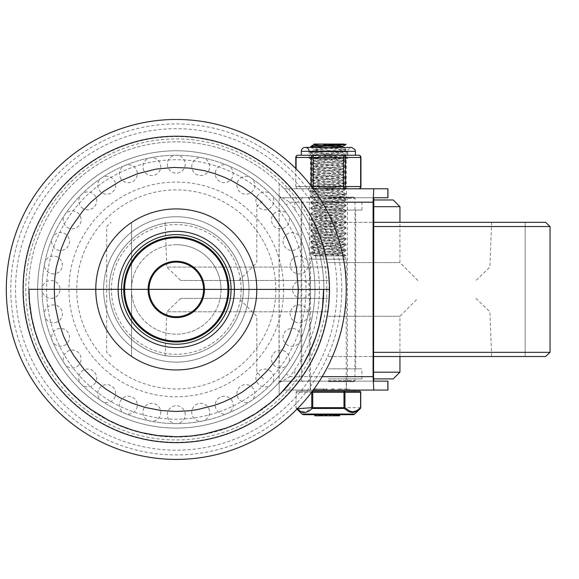 <?xml version="1.0" encoding="UTF-8"?>
<svg xmlns="http://www.w3.org/2000/svg" width="579" height="579" viewBox="0 0 579 579"><rect width="100%" height="100%" fill="white"/><g stroke="black" fill="none" stroke-linecap="round" stroke-linejoin="round"><path stroke-width="0.43" stroke-dasharray="2.9 2.17" d="M228.843 289.435A52.559 52.559 0 0 1 150.004 334.952A52.559 52.559 0 0 1 150.004 243.918A52.559 52.559 0 0 1 228.843 289.435A52.559 52.559 0 0 1 150.004 334.952A52.559 52.559 0 0 1 150.004 243.918A52.559 52.559 0 0 1 228.843 289.435A52.559 52.559 0 0 1 150.004 334.952A52.559 52.559 0 0 1 150.004 243.918A52.559 52.559 0 0 1 228.843 289.435M337.029 289.435A160.745 160.745 0 0 1 95.911 428.641A160.745 160.745 0 0 1 95.911 150.222A160.745 160.745 0 0 1 337.029 289.435M329.133 289.435A152.849 152.849 0 0 0 99.856 157.061A152.849 152.849 0 0 0 99.856 421.809A152.849 152.849 0 0 0 329.133 289.435M326.802 289.435A150.518 150.518 0 0 1 101.028 419.782A150.518 150.518 0 0 1 101.028 159.08A150.518 150.518 0 0 1 326.802 289.435M373.556 376.661L289.775 376.661L286.229 373.933A138.663 138.663 0 0 0 314.947 289.435A138.663 138.663 0 0 1 106.949 409.519A138.663 138.663 0 0 1 106.949 169.35A138.663 138.663 0 0 1 314.947 289.435A138.663 138.663 0 0 0 286.229 204.937L289.775 202.209A143.136 143.136 0 0 1 289.775 376.661L282.299 381.134L387.93 381.134M243.375 289.435A67.092 67.092 0 0 1 142.738 347.538A67.092 67.092 0 0 1 142.738 231.325A67.092 67.092 0 0 1 243.375 289.435A67.092 67.092 0 0 1 142.738 347.538A67.092 67.092 0 0 1 142.738 231.325A67.092 67.092 0 0 1 243.375 289.435A67.092 67.092 0 0 1 142.738 347.538A67.092 67.092 0 0 1 142.738 231.325A67.092 67.092 0 0 1 243.375 289.435M234.43 289.435A58.146 58.146 0 0 1 147.211 339.793A58.146 58.146 0 0 1 147.211 239.076A58.146 58.146 0 0 1 234.43 289.435A58.146 58.146 0 0 1 147.211 339.793A58.146 58.146 0 0 1 147.211 239.076A58.146 58.146 0 0 1 234.43 289.435A58.146 58.146 0 0 1 147.211 339.793A58.146 58.146 0 0 1 147.211 239.076A58.146 58.146 0 0 1 234.43 289.435M341.784 289.435A165.5 165.5 0 0 1 93.53 432.759A165.5 165.5 0 0 1 93.53 146.103A165.5 165.5 0 0 1 341.784 289.435M203.569 289.435A27.285 27.285 0 0 1 176.284 316.72A27.285 27.285 0 0 1 148.998 289.435A27.285 27.285 0 0 1 176.284 262.149A27.285 27.285 0 0 1 203.569 289.435A27.285 27.285 0 0 1 176.284 316.72A27.285 27.285 0 0 1 148.998 289.435A27.285 27.285 0 0 1 176.284 262.149A27.285 27.285 0 0 1 203.569 289.435M221.012 289.435A44.728 44.728 0 0 1 176.284 334.163A44.728 44.728 0 0 1 131.556 289.435A44.728 44.728 0 0 1 176.284 244.707A44.728 44.728 0 0 1 221.012 289.435M176.284 244.707A44.728 44.728 0 0 1 215.019 311.799A44.728 44.728 0 0 1 137.549 311.799A44.728 44.728 0 0 1 176.284 244.707M248.97 289.435A72.686 72.686 0 0 1 176.284 362.121A72.686 72.686 0 0 1 103.598 289.435A72.686 72.686 0 0 1 176.284 216.749A72.686 72.686 0 0 1 248.97 289.435M176.284 216.749A72.686 72.686 0 0 1 239.228 325.774A72.686 72.686 0 0 1 113.332 325.774A72.686 72.686 0 0 1 176.284 216.749M283.638 289.435A107.354 107.354 0 0 1 122.61 382.401A107.354 107.354 0 0 1 122.61 196.462A107.354 107.354 0 0 1 283.638 289.435M313.261 188.79L284.26 188.79L279.165 183.586L279.165 395.283L284.26 390.08L387.93 390.08M373.781 381.134L282.299 381.134A4.473 4.473 0 0 0 278.984 382.596L282.299 381.134A4.473 4.473 0 0 0 278.984 382.596L279.165 183.586M346.481 390.08L310.25 390.08L346.481 390.08L346.481 381.134L310.25 381.134L346.481 381.134M346.481 197.736L310.25 197.736L346.481 197.736L346.481 188.79L310.25 188.79L346.481 188.79M387.93 188.79L284.26 188.79L295.362 202.209L322.17 202.209M313.261 390.08L284.26 390.08L295.362 376.661A147.609 147.609 0 0 0 295.362 202.209M286.229 204.937L278.984 196.274A4.473 4.473 0 0 0 282.299 197.736L387.93 197.736M278.984 196.274A4.473 4.473 0 0 0 282.299 197.736L279.165 196.455M373.781 197.736L282.299 197.736L289.775 202.209L373.556 202.209M278.984 382.596L286.229 373.933M314.947 289.435A138.663 138.663 0 0 1 106.949 409.519A138.663 138.663 0 0 1 106.949 169.35A138.663 138.663 0 0 1 314.947 289.435A138.663 138.663 0 0 1 106.949 409.519A138.663 138.663 0 0 1 106.949 169.35A138.663 138.663 0 0 1 314.947 289.435M323.893 289.435A147.609 147.609 0 0 0 102.476 161.599A147.609 147.609 0 0 0 102.476 417.271A147.609 147.609 0 0 0 323.893 289.435A147.609 147.609 0 0 0 102.476 161.599A147.609 147.609 0 0 0 102.476 417.271A147.609 147.609 0 0 0 323.893 289.435M320.317 390.08L316.257 390.08L316.257 388.958L324.37 388.958L316.257 388.958L316.257 390.08L324.37 390.08L316.257 390.08L316.257 388.958L316.257 390.08L323.285 390.08L313.478 390.08L313.478 388.958L323.285 388.958L313.478 388.958L313.478 390.08L327.149 390.08L320.317 390.08L320.317 388.958L327.149 388.958L320.317 388.958L320.317 390.08M324.037 390.08L324.037 388.958M332.664 390.08L334.054 390.08L334.054 388.958L331.275 388.958L334.054 388.958L334.054 390.08L331.275 390.08L331.275 388.958L331.275 390.08L332.664 390.08L332.664 388.958M348.37 390.08L337.962 390.08L340.742 390.08L340.742 388.958L340.742 390.08L348.37 390.08L348.37 388.958L337.962 388.958L348.37 388.958M348.218 390.08L348.218 388.958M337.962 390.08L337.962 388.958L337.962 390.08M545.584 222.336L373.556 222.336M545.584 356.526L373.556 356.526M328.365 222.336L525.175 222.336L328.365 222.336M328.365 356.526L525.175 356.526L328.365 356.526M328.365 298.38L180.757 298.38L328.365 298.38M393.221 378.898L373.585 378.898M328.365 368.83L361.911 368.83L328.365 368.83M328.365 378.898L361.911 378.898L328.365 378.898M328.365 210.039L361.911 210.039L328.365 210.039M393.221 199.972L373.585 199.972M328.365 280.489L180.757 280.489L328.365 280.489M328.365 198.3L354.978 198.3L328.365 198.3M328.365 380.569L354.978 380.569L328.365 380.569M328.365 381.691L353.863 381.691L328.365 381.691M328.365 197.178L353.863 197.178L328.365 197.178M320.23 147.413L340.213 148.499L345.75 149.389L310.749 152.053L345.974 154.832L310.778 157.633L345.931 160.426L310.8 163.22L345.952 166.021L310.757 168.815L345.989 171.608L310.764 174.402L345.945 177.196L310.8 179.997L345.938 182.79L310.771 185.584L345.981 188.385L310.749 191.179L345.96 193.972L310.793 196.766L345.931 199.567L310.793 202.361L345.967 205.154L310.764 207.999L345.981 210.749L310.778 213.542L345.931 216.336L310.8 219.137L345.945 221.931L310.757 224.724L345.989 227.533L310.757 230.319L345.945 233.113L310.8 235.906L345.931 238.7L310.778 241.501L345.974 244.295L310.742 247.088L345.967 249.882L310.785 252.683L344.064 255.057L345.931 255.477L344.15 255.889L321.034 255.889L345.96 255.889L310.785 253.501L345.967 250.707L310.742 247.913L345.974 245.112L310.778 242.319L345.931 239.525L310.8 236.724L345.952 233.93L310.757 231.137L345.989 228.343L310.764 225.542L345.945 222.749L310.8 219.955L345.938 217.161L310.771 214.36L345.981 211.567L310.749 208.773L345.96 205.979L310.793 203.178L345.931 200.385L310.793 197.591L345.967 194.79L310.749 191.996L345.981 189.203L310.778 186.409L345.931 183.608L310.8 180.814L345.945 178.021L310.757 175.22L345.989 172.426L310.757 169.633L345.88 166.926L341.697 166.202L310.8 164.045L345.866 161.324L310.778 158.451L345.909 155.722L310.807 152.936L345.714 150.222L340.358 149.331L310.858 147.356L314.042 149.201L332.925 147.413M327.106 145.937L320.245 145.474M336.486 145.445L316.633 144.062L344.15 144.062L345.931 144.475M313.948 255.889L313.948 255.332L316.612 255.889L343.463 255.889L313.948 255.889L342.761 253.645L313.963 250.845L342.71 247.95L313.927 245.257L342.797 242.463L313.956 239.663L342.761 236.869L313.97 234.075L342.696 231.173L313.934 228.481L342.804 225.687L313.941 222.893L342.768 220.092L313.97 217.299L342.761 214.505L314.035 211.603L342.797 208.91L313.927 206.117L342.782 203.323L313.963 200.529L342.761 197.728L314.05 194.833L342.782 192.141L313.927 189.34L342.797 186.547L313.948 183.753L342.761 180.959L313.97 178.158L342.768 175.365L314.021 172.47L342.804 169.777L313.934 166.976L342.775 164.183L313.97 161.389L342.761 158.588L314.035 155.693L342.797 153.001L313.927 150.207L342.79 147.413M342.782 147.384L340.105 146.856M313.963 255.332L342.71 252.625L313.927 249.744L342.797 246.951L313.956 244.157L342.674 241.457L313.97 238.562L342.775 235.769L313.934 232.968L342.804 230.174L313.941 227.381L342.688 224.688L313.97 221.786L342.761 218.992L313.948 216.199L342.797 213.398L313.927 210.604L342.782 207.81L313.963 205.017L342.674 202.317L313.963 199.422L342.782 196.628L313.927 193.835L342.797 191.034L313.956 188.24L342.681 185.548L313.97 182.646L342.768 179.852L313.941 177.058L342.804 174.265L314.013 171.565L342.775 168.67L313.97 165.876L342.761 163.083L313.956 160.282L342.797 157.488L314.006 154.781L342.79 151.901L314.042 149.201M310.785 146.451L312.602 146.856M317.437 414.68L319.659 414.68L317.437 414.68L317.437 415.794L319.659 415.794L317.437 415.794M297.331 408.76L296.151 407.674A1.122 0.868 -45.5 0 0 296.332 408.47A1.122 0.868 -45.5 0 1 296.151 407.674L300.081 410.714L303.917 411.792L307.275 411.003L311.77 407.674L311.77 392.316L296.151 392.316L295.999 407.674L296.151 392.316L311.589 392.316M350.063 412.19L347.632 411.039L344.382 408.47L312.349 408.47A1.122 0.868 45.5 0 1 311.77 407.674L312.74 407.674L312.349 408.47L309.656 410.67M308.629 411.314L305.589 412.465M300.284 411.51L299.357 410.96M296.998 409.1L296.332 408.47A1.122 1.122 0 0 1 295.999 407.674L296.151 392.316A1.122 0.97 90 0 1 297.114 391.194L359.617 391.194A1.122 0.97 -90 0 1 360.579 392.316L344.961 392.316L344.961 407.674A1.122 0.868 -45.5 0 1 344.382 408.47L343.991 407.674L343.991 392.316L312.74 392.316L312.74 407.674L360.579 407.674L360.579 392.316M355.752 411.85L360.399 408.47A1.122 0.868 45.5 0 0 360.579 407.674L360.731 407.674M354.087 391.194L297.114 391.194A1.122 0.97 90 0 0 296.151 392.316L295.999 392.316A1.122 1.122 0 0 1 297.114 391.194M312.74 391.194A1.122 0.97 -90 0 0 311.77 392.316L312.74 392.316L312.74 391.194L343.991 391.194L343.991 392.316L344.961 392.316A1.122 0.97 90 0 0 343.991 391.194M302.643 390.08L354.087 390.08L302.643 390.08L302.643 391.194M310.474 390.08L346.256 390.08L310.474 390.08L310.474 259.197L346.256 259.197L310.474 259.197L313.268 255.889M338.549 414.68L335.559 414.68L336.298 414.68L336.298 415.794L338.795 415.794L336.298 415.794M338.795 414.68L338.795 415.794L338.795 414.68L336.305 414.68M353.168 414.68L303.562 414.68M338.15 414.68L334.655 414.68L339.612 414.68L338.15 414.68L338.15 415.794L339.612 415.794L339.584 414.68L339.612 415.794M336.312 414.68L336.312 415.794L334.655 415.794L334.756 414.68M333.294 414.68L330.008 414.68L333.294 414.68M334.235 414.68L333.765 414.68L333.765 415.794L334.235 415.794M330.008 414.68L330.356 415.794M329.849 414.68L326.802 414.68L329.892 414.68L329.892 415.794L326.947 415.794L326.947 414.68M326.802 415.794L326.802 414.68M322.192 414.68L325.557 414.68L322.503 414.68L324.913 414.68L324.913 415.794L322.192 415.794M322.235 415.794L322.235 414.68M326.071 414.68L325.557 414.68L325.557 415.794L326.071 415.794M322.474 415.794L324.913 415.794L324.833 414.68L321.179 414.68M321.179 415.794L324.768 415.794L324.768 414.68L324.833 415.794L322.503 415.794L325.557 415.794M319.847 414.68L314.969 414.68L314.969 415.794L320.679 415.794M319.42 414.68L318.993 414.68L318.993 415.794L319.42 415.794L319.42 414.68M319.29 414.68L319.29 415.794M319.659 414.68L319.659 415.794M315.664 414.68L315.664 415.794M316.778 414.68L316.778 415.794M319.152 414.68L319.152 415.794M319.948 414.68L319.948 415.794M322.503 414.68L322.503 415.794M330.008 415.794L333.765 415.794M331.072 414.68L331.072 415.794M332.99 414.68L332.99 415.794M333.258 414.68L333.258 415.794M338.599 414.68L338.599 415.794M337.333 414.68L337.333 415.794M336.312 415.794L338.15 415.794M338.02 414.68L338.02 415.794M337.029 414.68L337.029 415.794M335.762 414.68L335.762 415.794M335.559 414.68L335.559 415.794L335.559 414.68M337.398 414.68L337.398 415.794M358.712 188.79L343.535 188.79L358.712 188.79A2.236 1.94 90 0 0 360.645 186.554L360.645 157.481A2.236 1.94 90 0 0 358.712 155.244M313.196 155.244L313.196 186.554L296.086 186.554L311.256 186.554L311.256 157.481A2.236 1.94 90 0 1 313.196 155.244L343.535 155.244A2.236 1.94 -90 0 1 345.475 157.481L345.475 186.554A2.236 1.94 -90 0 1 343.535 188.79L313.196 188.79A2.236 1.94 90 0 1 311.256 186.554A2.236 1.94 90 0 0 313.196 188.79L298.019 188.79A2.236 1.94 -90 0 1 296.086 186.554A2.236 1.94 -90 0 0 298.019 188.79L313.196 188.703M301.304 155.244L302.766 155.259M354.355 155.244L355.426 155.244M354.326 155.244L353.964 155.259M348.768 155.259L347.928 155.244M308.773 155.244L307.963 155.259M309.128 151.886L347.603 151.886L309.128 151.886L309.128 158.603L347.603 158.603L309.128 158.603L347.603 158.603L309.128 158.603L309.128 151.329L347.603 151.329L309.128 151.329M298.019 155.244A2.236 1.94 -90 0 0 296.086 157.481L296.086 168.858M360.949 186.554L313.196 186.554L313.196 188.79L343.535 188.79L343.535 155.244M346.256 151.886L310.474 151.886L346.256 151.886L346.256 158.603L310.474 158.603L346.256 158.603L346.256 186.554L310.474 186.554L346.256 186.554A2.236 2.236 0 0 0 348.493 188.79L308.238 188.79L348.493 188.79M231.079 289.435A54.795 54.795 0 0 1 148.89 336.884A54.795 54.795 0 0 1 148.89 241.979A54.795 54.795 0 0 1 231.079 289.435M306.002 289.435A129.718 129.718 0 0 1 111.429 401.775A129.718 129.718 0 0 1 111.429 177.094A129.718 129.718 0 0 1 306.002 289.435M256.801 289.435A80.517 80.517 0 0 1 136.029 359.161A80.517 80.517 0 0 1 136.029 219.709A80.517 80.517 0 0 1 256.801 289.435M241.139 289.435A64.855 64.855 0 0 1 143.853 345.605A64.855 64.855 0 0 1 143.853 233.265A64.855 64.855 0 0 1 241.139 289.435M275.807 289.435A99.523 99.523 0 0 1 126.519 375.626A99.523 99.523 0 0 1 126.519 203.243A99.523 99.523 0 0 1 275.807 289.435M279.165 382.415L279.165 395.283M322.17 376.661L295.362 376.661M310.474 289.435A134.19 134.19 0 0 0 109.185 173.222A134.19 134.19 0 0 0 109.185 405.647A134.19 134.19 0 0 0 310.474 289.435A134.19 134.19 0 0 1 109.185 405.647A134.19 134.19 0 0 1 109.185 173.222A134.19 134.19 0 0 1 310.474 289.435M314.867 390.08L314.867 388.958L314.867 390.08M348.066 390.08L348.066 388.958M339.352 390.08L339.352 388.958M550.05 226.534L373.556 226.534M550.05 352.336L373.556 352.336M328.365 311.791L166.824 311.791L328.365 311.791M328.365 316.272L399.937 316.272L328.365 316.272M399.937 372.181L373.556 372.181M399.937 206.681L373.556 206.681M328.365 262.598L399.937 262.598L328.365 262.598M328.365 267.078L166.824 267.078L328.365 267.078M324.833 414.68L324.833 415.794M321.555 414.68L321.555 415.794M323.118 414.68L323.118 415.794M330.211 414.68L330.211 415.794M331.145 414.68L331.145 415.794L331.166 414.68M311.806 392.026A1.122 0.97 -90 0 1 312.363 391.281M301.992 414.036L354.739 414.036M355.426 151.329L301.304 151.329M360.949 157.481L295.782 157.481M311.256 186.12L311.589 186.554M167.338 164.19A8.946 8.946 0 0 0 180.757 171.941A8.946 8.946 0 0 0 180.757 156.446A8.946 8.946 0 0 0 167.338 164.19M143.078 168.344A8.946 8.946 0 0 0 157.749 173.324A8.946 8.946 0 0 0 154.723 158.125A8.946 8.946 0 0 0 143.078 168.344M120.092 177.145A8.946 8.946 0 0 0 135.45 179.172A8.946 8.946 0 0 0 129.522 164.856A8.946 8.946 0 0 0 120.092 177.145M99.262 190.267A8.946 8.946 0 0 0 114.722 189.253A8.946 8.946 0 0 0 106.116 176.371A8.946 8.946 0 0 0 99.262 190.267M81.4 207.202A8.946 8.946 0 0 0 96.367 203.186A8.946 8.946 0 0 0 85.41 192.235A8.946 8.946 0 0 0 81.4 207.202M67.178 227.294A8.946 8.946 0 0 0 81.074 220.44A8.946 8.946 0 0 0 68.192 211.827A8.946 8.946 0 0 0 67.178 227.294M57.147 249.773A8.946 8.946 0 0 0 69.444 240.336A8.946 8.946 0 0 0 55.128 234.408A8.946 8.946 0 0 0 57.147 249.773M51.697 273.773A8.946 8.946 0 0 0 61.917 262.128A8.946 8.946 0 0 0 46.718 259.103A8.946 8.946 0 0 0 51.697 273.773M51.039 298.38A8.946 8.946 0 0 0 58.79 284.962A8.946 8.946 0 0 0 43.295 284.962A8.946 8.946 0 0 0 51.039 298.38M55.193 322.641A8.946 8.946 0 0 0 60.173 307.97A8.946 8.946 0 0 0 44.974 310.995A8.946 8.946 0 0 0 55.193 322.641M63.994 345.627A8.946 8.946 0 0 0 66.02 330.269A8.946 8.946 0 0 0 51.705 336.196A8.946 8.946 0 0 0 63.994 345.627M77.116 366.456A8.946 8.946 0 0 0 76.102 350.99A8.946 8.946 0 0 0 63.22 359.602A8.946 8.946 0 0 0 77.116 366.456M94.051 384.318A8.946 8.946 0 0 0 90.035 369.351A8.946 8.946 0 0 0 79.084 380.309A8.946 8.946 0 0 0 94.051 384.318M114.143 398.54A8.946 8.946 0 0 0 107.289 384.644A8.946 8.946 0 0 0 98.676 397.527A8.946 8.946 0 0 0 114.143 398.54M136.622 408.571A8.946 8.946 0 0 0 127.185 396.275A8.946 8.946 0 0 0 121.257 410.591A8.946 8.946 0 0 0 136.622 408.571M160.622 414.014A8.946 8.946 0 0 0 148.977 403.802A8.946 8.946 0 0 0 145.951 419.001A8.946 8.946 0 0 0 160.622 414.014M185.229 414.68A8.946 8.946 0 0 0 171.811 406.928A8.946 8.946 0 0 0 171.811 422.424A8.946 8.946 0 0 0 185.229 414.68M209.489 410.525A8.946 8.946 0 0 0 194.819 405.546A8.946 8.946 0 0 0 197.844 420.745A8.946 8.946 0 0 0 209.489 410.525M232.476 401.725A8.946 8.946 0 0 0 217.118 399.698A8.946 8.946 0 0 0 223.045 414.014A8.946 8.946 0 0 0 232.476 401.725M253.305 388.603A8.946 8.946 0 0 0 237.839 389.616A8.946 8.946 0 0 0 246.451 402.499A8.946 8.946 0 0 0 253.305 388.603M271.167 371.667A8.946 8.946 0 0 0 256.2 375.677A8.946 8.946 0 0 0 267.158 386.634A8.946 8.946 0 0 0 271.167 371.667M285.389 351.576A8.946 8.946 0 0 0 271.493 358.43A8.946 8.946 0 0 0 284.376 367.043A8.946 8.946 0 0 0 285.389 351.576M295.42 329.096A8.946 8.946 0 0 0 283.124 338.534A8.946 8.946 0 0 0 297.44 344.462A8.946 8.946 0 0 0 295.42 329.096M300.863 305.097A8.946 8.946 0 0 0 290.651 316.742A8.946 8.946 0 0 0 305.85 319.767A8.946 8.946 0 0 0 300.863 305.097M301.529 280.489A8.946 8.946 0 0 0 293.777 293.908A8.946 8.946 0 0 0 309.273 293.908A8.946 8.946 0 0 0 301.529 280.489M297.374 256.229A8.946 8.946 0 0 0 292.395 270.9A8.946 8.946 0 0 0 307.594 267.874A8.946 8.946 0 0 0 297.374 256.229M288.574 233.243A8.946 8.946 0 0 0 286.547 248.601A8.946 8.946 0 0 0 300.863 242.673A8.946 8.946 0 0 0 288.574 233.243M275.452 212.413A8.946 8.946 0 0 0 276.465 227.873A8.946 8.946 0 0 0 289.348 219.267A8.946 8.946 0 0 0 275.452 212.413M258.516 194.551A8.946 8.946 0 0 0 262.526 209.511A8.946 8.946 0 0 0 273.483 198.561A8.946 8.946 0 0 0 258.516 194.551M238.425 180.33A8.946 8.946 0 0 0 245.279 194.226A8.946 8.946 0 0 0 253.892 181.343A8.946 8.946 0 0 0 238.425 180.33M215.945 170.298A8.946 8.946 0 0 0 225.383 182.595A8.946 8.946 0 0 0 231.311 168.279A8.946 8.946 0 0 0 215.945 170.298M191.946 164.849A8.946 8.946 0 0 0 203.591 175.068A8.946 8.946 0 0 0 206.616 159.869A8.946 8.946 0 0 0 191.946 164.849M310.25 390.08L310.25 381.134M310.25 197.736L310.25 188.79M324.37 390.08L324.37 388.958M323.285 390.08L323.285 388.958M327.149 390.08L327.149 388.958M326.064 390.08L326.064 388.958M349.455 390.08L349.455 388.958M525.175 356.526L525.175 222.336L525.175 356.526M131.556 356.526L131.556 222.336L131.556 356.526M111.146 356.526L106.681 352.336L106.681 226.534L111.146 222.336M180.757 298.38L166.824 311.791L165.102 356.526M475.974 298.38L489.906 311.791L491.629 356.526M263.51 378.898L256.801 372.181L256.801 316.272L238.903 298.38M399.937 356.526L399.937 316.272L417.828 298.38M361.911 378.898L361.911 368.83M294.82 378.898L294.82 368.83M355.651 368.83L355.651 210.039M301.08 368.83L301.08 210.039M361.911 210.039L361.911 199.972M294.82 210.039L294.82 199.972M238.903 280.489L256.801 262.598L256.801 206.681L263.51 199.972M417.828 280.489L399.937 262.598L399.937 222.336M165.102 222.336L166.824 267.078L180.757 280.489M491.629 222.336L489.906 267.078L475.974 280.489M353.863 381.691L354.978 380.569L354.978 198.3L353.863 197.178M302.868 381.691L301.753 380.569L301.753 198.3L302.868 197.178M348.493 381.691L347.378 380.569L347.378 198.3L348.493 197.178M308.238 381.691L309.352 380.569L309.352 198.3L308.238 197.178M345.96 255.889L345.96 255.477M345.96 250.707L345.96 249.882M310.771 253.501L310.771 252.683M345.96 245.112L345.96 244.295M310.771 247.913L310.771 247.088M345.96 239.525L345.96 238.7M310.771 242.319L310.771 241.501M345.96 233.93L345.96 233.113M310.771 236.724L310.771 235.906M345.96 228.343L345.96 227.518M310.771 231.137L310.771 230.319M345.96 222.749L345.96 221.931M310.771 225.542L310.771 224.724M345.96 217.161L345.96 216.336M310.771 219.955L310.771 219.137M345.96 211.567L345.96 210.749M310.771 214.36L310.771 213.542M345.96 205.979L345.96 205.154M310.771 208.773L310.771 207.948M345.96 200.385L345.96 199.567M310.771 203.178L310.771 202.361M345.96 194.79L345.96 193.972M310.771 197.591L310.771 196.766M345.96 189.203L345.96 188.385M310.771 191.996L310.771 191.179M345.96 183.608L345.96 182.79M310.771 186.409L310.771 185.584M345.96 178.021L345.96 177.196M310.771 180.814L310.771 179.997M345.96 172.426L345.96 171.608M310.771 175.22L310.771 174.402M345.96 166.839L345.96 166.021M310.771 169.633L310.771 168.815M345.96 161.244L345.96 160.426M310.771 164.045L310.771 163.22M345.96 155.657L345.96 154.832M310.771 158.451L310.771 157.633M345.96 150.062L345.96 149.244M310.771 152.856L310.771 152.038M313.948 150.207L313.948 149.1M342.782 153.001L342.782 151.901M313.948 155.794L313.948 154.694M342.782 158.588L342.782 157.488M313.948 161.389L313.948 160.282M342.782 164.183L342.782 163.083M313.948 166.976L313.948 165.876M342.782 169.777L342.782 168.67M313.948 172.571L313.948 171.464M342.782 175.365L342.782 174.265M313.948 178.158L313.948 177.058M342.782 180.959L342.782 179.852M313.948 183.753L313.948 182.646M342.782 186.547L342.782 185.446M313.948 189.34L313.948 188.24M342.782 192.141L342.782 191.034M313.948 194.935L313.948 193.835M342.782 197.728L342.782 196.628M313.948 200.529L313.948 199.422M342.782 203.323L342.782 202.216M313.948 206.117L313.948 205.017M342.782 208.91L342.782 207.81M313.948 211.704L313.948 210.604M342.782 214.505L342.782 213.398M313.948 217.299L313.948 216.199M342.782 220.092L342.782 218.992M313.948 222.893L313.948 221.786M342.782 225.687L342.782 224.587M313.948 228.481L313.948 227.381M342.782 231.274L342.782 230.174M313.948 234.075L313.948 232.968M342.782 236.869L342.782 235.769M313.948 239.663L313.948 238.562M342.782 242.463L342.782 241.356M313.948 245.257L313.948 244.157M342.782 248.051L342.782 246.951M313.948 250.845L313.948 249.744M314.006 154.781L310.807 152.936M342.71 151.995L345.902 150.149M314.035 160.376L310.851 158.523M342.717 157.575L345.909 155.722M314.057 165.978L310.872 164.125M342.674 163.177L345.866 161.324M314.013 171.565L310.822 169.712M342.696 168.771L345.88 166.926M314.021 177.145L310.829 175.292M342.725 174.351L345.924 172.499M314.057 182.747L310.872 180.894M342.688 179.946L345.873 178.093M314.035 188.341L310.843 186.489M342.681 185.548L345.866 183.695M314.006 193.922L310.807 192.069M342.725 191.128L345.916 189.282M314.05 199.516L310.858 197.663M342.703 196.715L345.895 194.862M314.05 205.118L310.858 203.265M342.674 202.317L345.858 200.464M314.006 210.698L310.807 208.845M342.703 207.912L345.895 206.059M314.035 216.285L310.843 214.433M342.717 213.485L345.916 211.639M314.057 221.887L310.872 220.034M342.674 219.086L345.866 217.234M314.021 227.482L310.829 225.629M342.688 224.688L345.873 222.835M314.013 233.055L310.822 231.209M342.725 230.268L345.924 228.416M314.057 238.657L310.872 236.804M342.688 235.856L345.88 234.003M314.035 244.258L310.851 242.406M342.674 241.457L345.866 239.605M314.006 249.831L310.807 247.986M342.717 247.045L345.909 245.192M314.042 255.426L310.858 253.573M342.71 252.625L345.902 250.772M342.782 253.645L342.782 252.538M345.902 149.172L342.782 147.363M310.807 151.966L314.006 150.113M345.909 154.752L342.717 152.907M310.851 157.546L314.035 155.693M345.866 160.34L342.674 158.487M310.872 163.14L314.057 161.295M345.88 165.949L342.688 164.096M310.822 168.742L314.013 166.89M345.924 171.536L342.725 169.683M310.829 174.322L314.021 172.47M345.873 177.116L342.688 175.263M310.872 179.91L314.057 178.064M345.866 182.718L342.674 180.865M310.843 185.519L314.035 183.666M345.916 188.313L342.717 186.46M310.807 191.099L314.006 189.253M345.895 193.885L342.703 192.04M310.858 196.686L314.05 194.833M345.858 199.48L342.674 197.634M310.858 202.288L314.05 200.435M345.895 205.089L342.703 203.236M310.807 207.883L314.006 206.03M345.916 210.669L342.725 208.816M310.843 213.456L314.035 211.603M345.866 216.257L342.681 214.404M310.872 219.057L314.057 217.205M345.873 221.858L342.688 220.006M310.829 224.652L314.021 222.806M345.924 227.446L342.725 225.6M310.822 230.232L314.013 228.387M345.88 233.026L342.696 231.173M310.872 235.827L314.057 233.974M345.866 238.628L342.674 236.775M310.851 241.429L314.035 239.576M345.909 244.222L342.717 242.377M310.807 247.016L314.006 245.163M345.902 249.802L342.71 247.95M310.858 252.596L314.042 250.743M345.858 255.397L342.674 253.544M318.986 414.68L318.986 415.794M325.101 414.68L325.101 415.794M325.13 414.68L325.13 415.794M334.633 414.68L334.633 415.794M346.256 390.08L346.256 259.197L343.463 255.889M347.603 151.886L347.603 158.603L348.001 149.606L351.511 147.413L305.22 147.413M295.782 168.561L295.782 186.554A2.236 2.236 0 0 0 298.019 188.79M310.474 151.886L310.474 186.554L308.238 188.79"/><path stroke-width="0.87" d="M234.43 289.435A58.146 58.146 0 0 1 147.211 339.793A58.146 58.146 0 0 1 147.211 239.076A58.146 58.146 0 0 1 234.43 289.435A58.146 58.146 0 0 1 147.211 339.793A58.146 58.146 0 0 1 147.211 239.076A58.146 58.146 0 0 1 234.43 289.435M346.256 289.435A169.973 169.973 0 0 1 91.294 436.638A169.973 169.973 0 0 1 91.294 142.231A169.973 169.973 0 0 1 346.256 289.435M123.725 289.435A52.559 52.559 0 0 0 176.284 341.994A52.559 52.559 0 0 0 228.843 289.435A52.559 52.559 0 0 0 176.284 236.876A52.559 52.559 0 0 0 123.725 289.435M124.623 289.435A51.661 51.661 0 0 1 202.114 244.693A51.661 51.661 0 0 1 202.114 334.177A51.661 51.661 0 0 1 124.623 289.435M203.569 289.435A27.285 27.285 0 0 1 176.284 316.72A27.285 27.285 0 0 1 148.998 289.435A27.285 27.285 0 0 1 176.284 262.149A27.285 27.285 0 0 1 203.569 289.435M204.467 289.435A28.183 28.183 0 0 0 162.192 265.03A28.183 28.183 0 0 0 162.192 313.84A28.183 28.183 0 0 0 204.467 289.435M329.48 289.435A153.196 153.196 0 0 0 99.682 156.757A153.196 153.196 0 0 0 99.682 422.105A153.196 153.196 0 0 0 329.48 289.435L323.618 289.435L322.474 307.738L319.029 325.905L315.736 336.964L310.453 350.309L303.866 363.12L294.74 377.038L280.504 393.575L270.625 402.6L255.643 413.565L239.098 422.706L232.548 425.601L225.853 428.178L204.915 433.961L191.468 435.98L176.646 436.769L157.517 435.567L141.356 432.571L131.476 429.792L119.498 425.384L107.933 419.956L91.026 409.599L81.234 402.007L70.927 392.424L61.287 381.539L54.491 372.34L45.951 358.14L39.234 343.528L35.066 331.434L31.744 317.994L29.486 301.992L28.95 289.312L323.618 289.435L298.315 289.435L296.513 268.562L293.387 255.107L290.73 247.081L286.634 237.347L281.712 227.981L272.065 213.825L260.369 201L252.408 194.059L243.831 187.806L232.085 180.909L224.406 177.29L214.527 173.548L204.322 170.667L189.217 168.091L173.729 167.432L155.946 169.111L137.382 173.772L120.931 180.684L103.467 191.511L90.954 202.194L82.877 210.901L71.767 226.447L66.107 236.977L61.388 248.333L56.17 267.911L54.788 278.021L54.274 287.213L54.592 298.474L55.555 307.232L58.428 321.07L63.538 336.124L68.611 346.857L74.003 355.991L84.223 369.532L95.383 380.794L106.218 389.341L119.592 397.498L132.178 403.216L145.271 407.457L161.085 410.511L175.821 411.466L189.015 410.8L196.983 409.693L214.433 405.351L223.53 401.949L232.526 397.73L241.957 392.287L255.158 382.545L266.564 371.537L275.257 360.818L283.348 347.986L289.471 335.046L293.886 322.011L297.309 305.075L298.315 289.435M313.261 390.08L387.93 390.08L387.93 381.134L373.781 381.134L373.556 376.661L373.781 197.736L387.93 197.736L387.93 188.79L313.261 188.79M373.781 390.08L373.093 376.661L373.093 202.209L373.781 188.79M373.556 222.336L545.584 222.336L550.05 226.534L373.556 226.534M373.556 356.526L545.584 356.526L550.05 352.336L550.05 226.534M373.585 378.898L393.221 378.898L399.937 372.181L399.937 356.526M373.585 199.972L393.221 199.972L399.937 206.681L373.556 206.681M340.105 146.856L327.106 145.937M320.245 145.474L313.963 144.612L316.612 144.062L344.121 144.062L314.715 145.836L310.858 146.371L310.771 147.269L345.931 144.475M316.633 144.062L313.948 144.062L316.633 144.062M342.79 147.413L342.782 146.306L336.486 145.445M332.925 147.413L342.761 146.306M312.602 146.856L320.23 147.413M309.656 410.67L308.629 411.314M305.589 412.465L302.781 412.436L300.284 411.51M299.357 410.96L296.998 409.1L301.681 412.132L305.459 412.487L308.759 411.242L312.349 408.47L312.74 407.674L312.74 392.316L343.991 392.316L343.991 407.674L344.382 408.47A1.122 0.868 -45.5 0 0 344.961 407.674L344.961 392.316L360.579 392.316L360.579 407.674A1.122 0.868 45.5 0 1 360.399 408.47A1.122 1.122 0 0 0 360.731 407.674L356.65 410.714L352.814 411.792L349.455 411.003L344.961 407.674L311.77 407.674A1.122 0.868 45.5 0 0 312.349 408.47L344.382 408.47L348.319 411.437L352.741 412.581L356.447 411.51L360.399 408.47L354.739 414.036L301.992 414.036L303.562 414.68L353.168 414.68A2.236 2.236 0 0 0 354.739 414.036M355.752 411.85L353.233 412.545L350.063 412.19M360.579 392.316L360.579 392.316A1.122 0.97 -90 0 0 359.617 391.194L312.428 391.194L312.74 392.316L311.77 392.316L311.77 407.674L297.331 408.76M343.991 391.194A1.122 0.97 90 0 1 344.961 392.316L343.991 392.316L343.991 391.194L354.087 391.194L354.087 390.08M322.474 414.68L322.235 415.794L325.557 415.794M321.179 414.68L322.192 414.68L322.192 415.794L321.179 415.794L321.15 414.68M320.679 415.794L320.679 414.68L320.679 415.794L314.969 415.794L314.969 414.68L319.847 414.68L319.847 415.794M329.849 414.68L329.892 415.794L326.896 415.794M333.721 414.68L333.721 415.794L330.008 415.794L330.348 414.68M334.235 415.794L333.765 415.794L334.235 415.794L334.235 414.68L334.235 415.794L333.721 415.794M333.909 414.68L333.909 415.794M339.547 414.68L339.547 415.794L334.655 415.794L334.756 414.68M334.655 414.68L334.655 415.794M309.128 151.329A3.915 3.915 0 0 0 305.22 147.413A3.915 3.915 0 0 0 301.304 151.329L355.426 151.329L355.426 155.244L358.712 155.244L343.535 155.244L343.535 188.79A2.236 1.94 -90 0 0 345.475 186.554L345.475 157.481A2.236 1.94 -90 0 0 343.535 155.244L313.196 155.244A2.236 1.94 90 0 0 311.256 157.481L311.256 186.12M360.949 157.481A2.236 2.236 0 0 0 358.712 155.244A2.236 1.94 90 0 1 360.645 157.481L360.645 186.554A2.236 1.94 90 0 1 358.712 188.79A2.236 2.236 0 0 0 360.949 186.554L360.949 157.481L313.196 157.481L313.196 155.244L308.839 155.244L313.196 155.244M301.304 151.329L301.304 155.244L298.019 155.244A2.236 2.236 0 0 0 295.782 157.481L296.086 157.481A2.236 1.94 -90 0 1 298.019 155.244L308.773 155.244M343.535 155.244L347.928 155.244M353.964 155.259L348.768 155.259M307.963 155.259L302.766 155.259M313.196 188.703L313.196 157.481L296.086 157.481L296.086 168.858M231.079 289.435A54.795 54.795 0 0 1 148.89 336.884A54.795 54.795 0 0 1 148.89 241.979A54.795 54.795 0 0 1 231.079 289.435M256.801 289.435A80.517 80.517 0 0 0 136.029 219.709A80.517 80.517 0 0 0 136.029 359.161A80.517 80.517 0 0 0 256.801 289.435M387.85 381.134L387.85 390.08M322.17 202.209L373.093 202.209M373.093 376.661L322.17 376.661M387.85 188.79L387.85 197.736M373.556 352.336L550.05 352.336M373.556 372.181L399.937 372.181M326.802 414.68L326.802 415.794M333.294 414.68L333.294 415.794M330.008 414.68L330.008 415.794L329.987 414.68M338.049 414.68L338.049 415.794M336.884 414.68L336.884 415.794M336.153 414.68L336.153 415.794M312.363 391.281A1.122 0.97 -90 0 1 312.74 391.194M360.949 186.554L311.589 186.554M399.937 222.336L399.937 206.681M313.948 144.612L313.948 144.062M342.674 146.407L345.858 144.555M310.858 146.371L314.042 144.518M345.96 144.475L345.96 144.062M314.81 414.68L314.81 415.794M326.071 414.68L326.071 415.794M326.332 414.68L326.332 415.794M339.692 414.68L339.692 415.794M339.663 414.68L339.663 415.794M334.611 414.68L334.611 415.794M360.731 407.674L360.731 392.316A1.122 1.122 0 0 0 359.617 391.194M301.992 414.036L296.984 409.107M355.426 151.329L355.028 149.606L351.511 147.413L305.22 147.413M295.782 168.561L295.782 157.481"/></g></svg>
